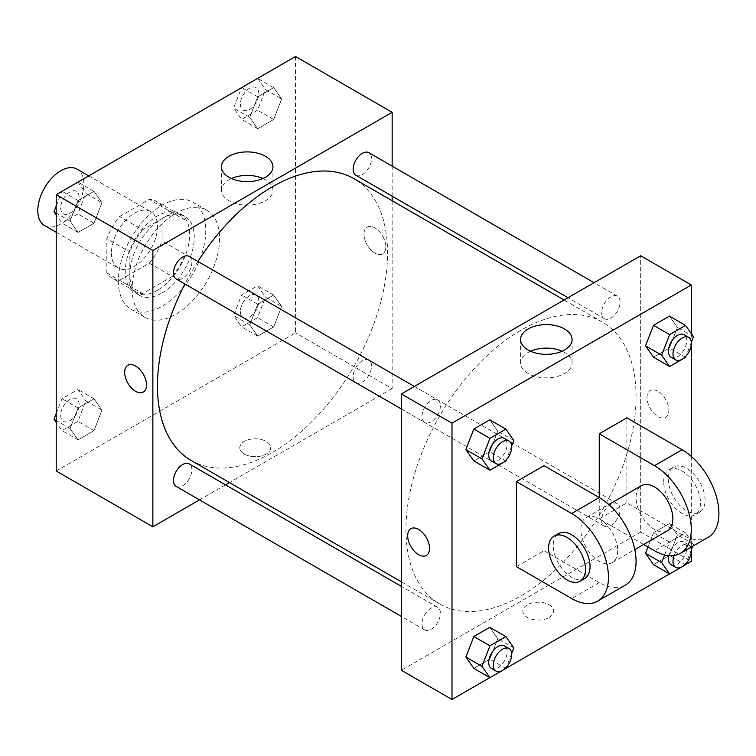 <?xml version="1.0" encoding="UTF-8"?>
<svg xmlns="http://www.w3.org/2000/svg" width="756" height="756" viewBox="0 0 756 756"><rect width="100%" height="100%" fill="white"/><g stroke="black" fill="none" stroke-linecap="round" stroke-linejoin="round"><path stroke-width="0.57" stroke-dasharray="3.78 2.83" d="M44.538 225.505A32.546 18.787 120 0 0 77.084 206.719A32.546 18.787 120 0 0 77.084 169.146M111.434 253.118A32.546 18.787 120 0 0 118.172 268.021A32.546 18.787 120 0 0 150.718 249.234A32.546 18.787 120 0 0 150.718 211.652A32.546 18.787 120 0 0 125.638 220.374A32.546 18.787 120 0 0 111.434 253.118M119.599 216.518L149.291 199.386A44.339 25.6 120 0 1 156.615 201.446A44.339 25.6 120 0 1 162.058 206.757L162.058 241.032A44.339 25.6 120 0 1 149.291 263.154L119.599 280.287A44.339 25.6 120 0 1 112.275 278.236A44.339 25.6 120 0 1 106.832 272.916L106.832 238.641A44.339 25.6 120 0 1 119.599 216.518L142.61 229.805L172.302 212.663L149.291 199.386M149.291 263.154L172.302 276.431L142.61 293.574L119.599 280.287M106.832 272.916L129.843 286.203L129.843 251.928L106.832 238.641M129.843 286.203A44.339 25.6 120 0 0 135.286 291.514A44.339 25.6 120 0 0 142.61 293.574M172.302 276.431A44.339 25.6 120 0 0 185.069 254.318L162.058 241.032M172.302 212.663A44.339 25.6 120 0 1 179.626 214.723A44.339 25.6 120 0 1 185.069 220.043L185.069 254.318M142.61 229.805A44.339 25.6 120 0 0 129.843 251.928M157.456 290.323A45.558 26.299 -60 0 1 134.672 292.572A45.558 26.299 -60 0 1 134.672 239.973A45.558 26.299 -60 0 1 180.23 213.664A45.558 26.299 -60 0 1 187.214 250.17A45.558 26.299 -60 0 1 157.456 290.323M162.058 292.978A45.558 26.299 120 0 0 191.816 252.835A45.558 26.299 120 0 0 184.833 216.32A45.558 26.299 120 0 0 149.726 228.529A45.558 26.299 120 0 0 129.843 274.381A45.558 26.299 120 0 0 139.274 295.237A45.558 26.299 120 0 0 162.058 292.978M185.069 220.043L162.058 206.757M118.333 281.024A61.831 35.693 120 0 0 131.138 309.327A61.831 35.693 120 0 0 192.969 273.625A61.831 35.693 120 0 0 192.969 202.23A61.831 35.693 120 0 0 145.322 218.796A61.831 35.693 120 0 0 118.333 281.024M132.139 288.99A61.831 35.693 120 0 0 144.944 317.293A61.831 35.693 120 0 0 206.775 281.601A61.831 35.693 120 0 0 206.775 210.206A61.831 35.693 120 0 0 159.129 226.772A61.831 35.693 120 0 0 132.139 288.99M281.638 306.407L273.663 326.951L257.72 336.155L249.754 324.815L257.72 304.271L273.663 295.067L281.638 306.407L273.663 326.951L257.72 336.155L249.754 324.815L257.72 304.271L273.663 295.067L281.638 306.407L265.526 297.108L257.56 317.652L241.618 326.857L233.642 315.517L241.618 294.972L257.56 285.768L265.526 297.108M281.638 98.951L273.663 119.495L257.72 128.7L249.754 117.36L257.72 96.815L273.663 87.611L281.638 98.951L273.663 119.495L257.72 128.7L249.754 117.36L257.72 96.815L273.663 87.611L281.638 98.951L265.526 89.652L257.56 110.196L241.618 119.401L233.642 108.061L241.561 87.649M295.52 56.502L295.52 332.829L56.209 470.997M101.975 410.139L93.999 430.684L78.057 439.888L70.091 428.548L78.057 408.004L93.999 398.799L101.975 410.139L93.999 430.684L78.057 439.888L70.091 428.548L78.057 408.004L93.999 398.799L101.975 410.139L85.863 400.841L77.896 421.385L61.954 430.589L56.209 422.415M101.975 202.684L93.999 223.228L78.057 232.432L70.091 221.092L78.057 200.548L93.999 191.344L101.975 202.684L93.999 223.228L78.057 232.432L70.091 221.092L78.057 200.548L93.999 191.344L101.975 202.684L85.863 193.385L77.896 213.929L61.954 223.124L56.209 214.959M392.156 200.746L392.156 388.631L295.52 332.829M392.156 388.631L229.455 482.564M225.515 484.842L199.48 499.877M244.32 454.063A15.46 8.921 0 0 0 261.17 455.991A15.46 8.921 0 0 0 270.705 447.75A15.46 8.921 0 0 0 255.254 438.82A15.46 8.921 0 0 0 239.794 447.75A15.46 8.921 0 0 0 244.32 454.063A15.46 8.921 0 0 0 261.17 455.991A15.46 8.921 0 0 0 270.705 447.741A15.46 8.921 0 0 0 255.254 438.82A15.46 8.921 0 0 0 239.794 447.741A15.46 8.921 0 0 0 244.32 454.054M191.155 460.451A162.71 93.942 120 0 0 353.865 366.518A162.71 93.942 120 0 0 353.855 178.633M197.921 261.453A162.71 93.942 120 0 0 184.908 284.001M392.156 166.14L392.156 196.201M355.83 175.222A13.013 7.513 120 0 0 368.843 167.709A13.013 7.513 120 0 0 368.843 152.684M353.137 376.724A13.013 7.513 120 0 0 355.83 382.687A13.013 7.513 120 0 0 368.843 375.174A13.013 7.513 120 0 0 368.843 360.139A13.013 7.513 120 0 0 358.816 363.627A13.013 7.513 120 0 0 353.137 376.724M176.167 486.41A13.013 7.513 120 0 0 189.18 478.898A13.013 7.513 120 0 0 189.18 463.872M189.18 256.407A13.013 7.513 -60 0 1 191.882 262.37A13.013 7.513 -60 0 1 186.193 275.467A13.013 7.513 -60 0 1 176.167 278.955M363.976 234.19A15.46 8.921 -120 0 0 370.724 249.745A15.46 8.921 -120 0 0 382.63 253.893A15.46 8.921 -120 0 0 382.63 236.042A15.46 8.921 -120 0 0 367.18 227.112A15.46 8.921 -120 0 0 363.976 234.19A15.46 8.921 -120 0 0 370.714 249.754A15.46 8.921 -120 0 0 382.63 253.893A15.46 8.921 -120 0 0 382.63 236.042A15.46 8.921 -120 0 0 367.17 227.121A15.46 8.921 -120 0 0 363.967 234.19M127.868 365.28L127.868 365.28A15.46 8.921 60 0 1 139.784 369.419A15.46 8.921 60 0 1 146.532 384.974A15.46 8.921 60 0 1 143.328 392.052L143.328 392.052M262.946 178.52A25.742 14.865 180 0 1 272.935 190.276A25.742 14.865 180 0 1 257.049 204.007A25.742 14.865 180 0 1 228.992 200.784A25.742 14.865 180 0 1 221.451 190.276A25.742 14.865 180 0 1 231.44 178.52M405.963 529.446A162.71 93.942 120 0 0 439.661 603.931A162.71 93.942 120 0 0 602.371 509.998A162.71 93.942 120 0 0 602.371 322.113A162.71 93.942 120 0 0 476.989 365.706A162.71 93.942 120 0 0 405.963 529.446M440.389 405.84A13.013 7.513 -60 0 1 434.709 418.947A13.013 7.513 -60 0 1 424.674 422.434A13.013 7.513 -60 0 1 424.674 407.399A13.013 7.513 -60 0 1 437.696 399.886A13.013 7.513 -60 0 1 440.389 405.84M601.644 520.204A13.013 7.513 120 0 0 604.346 526.167A13.013 7.513 120 0 0 617.359 518.644A13.013 7.513 120 0 0 617.359 503.619A13.013 7.513 120 0 0 607.333 507.106A13.013 7.513 120 0 0 601.644 520.204M421.98 623.936A13.013 7.513 120 0 0 424.674 629.89A13.013 7.513 120 0 0 437.696 622.377A13.013 7.513 120 0 0 437.696 607.342A13.013 7.513 120 0 0 427.66 610.829A13.013 7.513 120 0 0 421.98 623.936M601.644 312.738A13.013 7.513 120 0 0 604.346 318.701A13.013 7.513 120 0 0 617.359 311.188A13.013 7.513 120 0 0 617.359 296.154A13.013 7.513 120 0 0 607.333 299.641A13.013 7.513 120 0 0 601.644 312.738M640.672 532.111L401.36 670.27L640.672 532.111L640.672 255.774L640.672 532.111L691.296 561.33M56.209 206.048L61.897 191.381M77.896 182.045L85.863 193.385M60.716 207.9A13.013 7.513 120 0 0 63.419 213.853A13.013 7.513 120 0 0 76.432 206.341A13.013 7.513 120 0 0 76.432 191.315A13.013 7.513 120 0 0 66.396 194.802A13.013 7.513 120 0 0 60.716 207.9M93.999 223.228L77.896 213.929M78.057 232.432L61.954 223.124M70.091 221.092L56.209 213.079M78.057 200.548L62.039 191.296M93.999 191.344L77.981 182.092M60.678 207.881A13.013 7.513 120 0 0 63.381 213.835A13.013 7.513 120 0 0 76.394 206.322A13.013 7.513 120 0 0 76.394 191.287A13.013 7.513 120 0 0 66.367 194.774A13.013 7.513 120 0 0 60.678 207.881M257.56 78.312L265.526 89.652M240.38 104.167A13.013 7.513 120 0 0 243.082 110.13A13.013 7.513 120 0 0 256.095 102.618A13.013 7.513 120 0 0 256.095 87.583A13.013 7.513 120 0 0 246.069 91.07A13.013 7.513 120 0 0 240.38 104.167M273.663 119.495L257.56 110.196M257.72 128.7L241.618 119.401M249.754 117.36L233.642 108.061M257.72 96.815L241.712 87.573M273.663 87.611L257.654 78.369M240.351 104.148A13.013 7.513 120 0 0 243.045 110.111A13.013 7.513 120 0 0 256.057 102.589A13.013 7.513 120 0 0 256.057 87.564A13.013 7.513 120 0 0 246.031 91.051A13.013 7.513 120 0 0 240.351 104.148M56.209 413.504L61.954 398.705L77.896 389.501L85.863 400.841M60.716 415.356A13.013 7.513 120 0 0 63.419 421.319A13.013 7.513 120 0 0 76.432 413.806A13.013 7.513 120 0 0 76.432 398.771A13.013 7.513 120 0 0 66.396 402.258A13.013 7.513 120 0 0 60.716 415.356M93.999 430.684L77.896 421.385M78.057 439.888L61.954 430.589M70.091 428.548L56.209 420.534M78.057 408.004L61.954 398.705M93.999 398.799L77.896 389.501M60.678 415.337A13.013 7.513 120 0 0 63.381 421.3A13.013 7.513 120 0 0 76.394 413.778A13.013 7.513 120 0 0 76.394 398.752A13.013 7.513 120 0 0 66.367 402.239A13.013 7.513 120 0 0 60.678 415.337M240.38 311.633A13.013 7.513 120 0 0 243.082 317.586A13.013 7.513 120 0 0 256.095 310.073A13.013 7.513 120 0 0 256.095 295.048A13.013 7.513 120 0 0 246.069 298.535A13.013 7.513 120 0 0 240.38 311.633A13.013 7.513 120 0 0 243.045 317.567A13.013 7.513 120 0 0 256.057 310.055A13.013 7.513 120 0 0 256.057 295.02A13.013 7.513 120 0 0 246.031 298.507A13.013 7.513 120 0 0 240.351 311.604M273.663 326.951L257.56 317.652M257.72 336.155L241.618 326.857M249.754 324.815L233.642 315.517M257.72 304.271L241.618 294.972M273.663 295.067L257.56 285.768M511.68 446.087L506.378 459.761M491.409 460.952A13.013 7.513 120 0 0 504.422 453.439A13.013 7.513 120 0 0 504.422 438.414M513.853 440.483L497.75 431.185L489.784 451.729L473.842 460.933L489.784 451.729L505.887 461.028M497.75 431.185L489.784 419.845L497.75 431.185L489.784 451.729M691.353 342.355L686.042 356.038M671.073 357.229A13.013 7.513 120 0 0 684.085 349.716A13.013 7.513 120 0 0 684.085 334.681M693.526 336.751L677.414 327.452L669.447 347.996L653.505 357.201L669.447 347.996L685.55 357.295M677.414 327.452L669.447 316.112L677.414 327.452L669.447 347.996M511.68 653.543L506.378 667.227M491.409 668.417A13.013 7.513 120 0 0 504.422 660.905A13.013 7.513 120 0 0 504.422 645.87M513.853 647.939L497.75 638.64L489.784 659.185L473.842 668.389L489.784 659.185L505.887 668.484M497.75 638.64L489.784 627.3L497.75 638.64L489.784 659.185M664.628 554.913L669.608 542.071L685.55 532.876L693.526 544.216L692.742 546.219M691.353 549.81L686.042 563.494M671.073 564.685A13.013 7.513 120 0 0 684.085 557.172A13.013 7.513 120 0 0 684.085 542.147A13.013 7.513 120 0 0 668.729 555.622M693.526 544.216L677.414 534.908L669.447 555.452L653.505 564.656L669.447 555.452L685.55 564.76M669.608 542.071L653.505 532.772L647.996 546.966L653.505 532.772L669.447 523.568L677.414 534.908L669.447 555.452M685.55 532.876L669.447 523.568L677.414 534.908M690.795 547.344A13.013 7.513 120 0 0 688.688 544.802A13.013 7.513 120 0 0 674.163 555.48M426.346 555.452L426.356 555.452A15.46 8.921 -120 0 0 426.356 555.452A15.46 8.921 -120 0 0 426.356 537.601A15.46 8.921 -120 0 0 410.895 528.68L410.895 528.68M530.57 351.228A25.742 14.865 0 0 0 520.582 362.984A25.742 14.865 0 0 0 546.333 377.849A25.742 14.865 0 0 0 572.075 362.984A25.742 14.865 0 0 0 564.534 352.476A25.742 14.865 0 0 0 562.086 351.228M657.928 391.287A15.46 8.921 -120 0 0 650.198 390.521A15.46 8.921 -120 0 0 650.198 408.363A15.46 8.921 -120 0 0 665.658 417.293A15.46 8.921 -120 0 0 668.03 404.904A15.46 8.921 -120 0 0 657.928 391.287A15.46 8.921 60 0 1 668.02 404.904A15.46 8.921 60 0 1 665.649 417.293A15.46 8.921 60 0 1 650.198 408.372A15.46 8.921 60 0 1 650.198 390.521A15.46 8.921 60 0 1 657.928 391.287M691.296 333.585L691.296 344.849M691.296 456.397L691.296 552.315M549.206 617.463A15.46 8.921 0 0 0 553.732 611.15A15.46 8.921 0 0 0 538.272 602.23A15.46 8.921 0 0 0 522.821 611.15A15.46 8.921 0 0 0 532.356 619.4A15.46 8.921 0 0 0 549.206 617.463A15.46 8.921 180 0 1 532.356 619.391A15.46 8.921 180 0 1 522.821 611.15A15.46 8.921 180 0 1 538.272 602.22A15.46 8.921 180 0 1 553.732 611.15A15.46 8.921 180 0 1 549.206 617.454M685.607 564.619L669.514 573.908M505.944 668.351L489.85 677.631M653.505 532.772L669.447 523.568M708.126 537.346A52.069 30.06 60 0 1 682.092 534.766L626.866 502.882L599.253 518.824L599.253 497.561M626.866 502.882L626.866 417.851M516.414 566.65L544.027 550.708L544.027 465.677M617.661 550.708A26.035 15.035 60 0 1 612.265 562.625A26.035 15.035 60 0 1 586.24 547.59A26.035 15.035 60 0 1 586.24 517.529A26.035 15.035 60 0 1 606.303 524.503A26.035 15.035 60 0 1 617.661 550.708M544.027 550.708L599.253 582.592A52.069 30.06 -120 0 0 625.288 585.163M667.491 530.74A26.035 15.035 60 0 1 641.466 515.705A26.035 15.035 60 0 1 641.466 485.645M643.696 544.481L599.253 518.824M584.662 578.567A26.035 15.035 60 0 1 558.627 563.532A26.035 15.035 60 0 1 558.627 533.471M663.683 481.619A26.035 15.035 60 0 1 669.079 469.703A26.035 15.035 60 0 1 695.104 484.738A26.035 15.035 60 0 1 695.104 514.798A26.035 15.035 60 0 1 675.042 507.824A26.035 15.035 60 0 1 663.683 481.619M668.285 478.964A26.035 15.035 -120 0 0 679.644 505.169A26.035 15.035 -120 0 0 699.706 512.143A26.035 15.035 -120 0 0 699.706 482.082A26.035 15.035 -120 0 0 673.681 467.047A26.035 15.035 -120 0 0 668.285 478.964M599.253 582.592L571.64 598.535M682.092 534.766L654.479 550.708M56.209 232.243L118.172 268.021M88.745 175.883L150.718 211.652M184.833 216.32L180.23 213.664M139.274 295.237L134.672 292.572M179.626 214.723L156.615 201.446M135.286 291.514L112.275 278.236M206.775 210.206L192.969 202.23M144.944 317.293L131.138 309.327M272.935 190.276L272.935 166.764M221.451 190.276L221.451 166.764M602.371 322.113L564.07 300M439.661 603.931L401.36 581.818M401.36 408.968L424.674 422.434M414.382 386.429L437.696 399.886M617.359 503.619L368.843 360.139M604.346 526.167L355.83 382.687M437.696 607.342L401.36 586.372M424.674 629.89L401.36 616.433M617.359 296.154L594.046 282.697M604.346 318.701L568.011 297.722M688.688 544.802L684.085 542.147M520.582 339.472L520.582 362.984M572.075 339.472L572.075 362.984M612.265 562.625L634.813 549.603M586.24 517.529L608.778 504.517M673.681 467.047L669.079 469.703M699.706 512.143L695.104 514.798"/><path stroke-width="1.13" d="M88.745 175.883L77.084 169.146A32.546 18.787 120 0 0 52.003 177.858A32.546 18.787 120 0 0 37.8 210.612A32.546 18.787 120 0 0 44.538 225.505L56.209 232.243M199.48 499.877L152.854 526.79L56.209 470.997L56.209 194.67L295.52 56.502L392.156 112.304L392.156 166.14M229.455 482.564L225.515 484.842M184.908 284.001A162.71 93.942 120 0 0 157.456 385.966A162.71 93.942 120 0 0 191.155 460.451L401.36 581.818M564.07 300L353.855 178.633A162.71 93.942 120 0 0 197.921 261.453M392.156 196.201L392.156 200.746M152.854 526.79L152.854 250.463L392.156 112.304M594.046 282.697L368.843 152.684A13.013 7.513 120 0 0 358.816 156.171A13.013 7.513 120 0 0 353.137 169.268A13.013 7.513 120 0 0 355.83 175.222L568.011 297.722M401.36 586.372L189.18 463.872A13.013 7.513 120 0 0 179.153 467.359A13.013 7.513 120 0 0 173.474 480.457A13.013 7.513 120 0 0 176.167 486.41L401.36 616.433M401.36 408.968L176.167 278.955A13.013 7.513 -60 0 1 176.167 263.92A13.013 7.513 -60 0 1 189.18 256.407L414.382 386.429M152.854 250.463L56.209 194.67M228.992 177.282A25.742 14.865 180 0 1 221.451 166.764A25.742 14.865 180 0 1 247.193 151.909A25.742 14.865 180 0 1 272.935 166.764A25.742 14.865 180 0 1 257.049 180.495A25.742 14.865 180 0 1 228.992 177.282M146.522 384.974A15.46 8.921 60 0 1 143.328 392.052A15.46 8.921 60 0 1 127.868 383.131A15.46 8.921 60 0 1 127.868 365.28A15.46 8.921 60 0 1 139.775 369.419A15.46 8.921 60 0 1 146.522 384.974M143.328 392.052A15.46 8.921 60 0 1 127.868 383.122A15.46 8.921 60 0 1 127.868 365.28M231.44 178.52A25.742 14.865 180 0 1 262.946 178.52M489.85 677.631L451.984 699.498L401.36 670.27L401.36 393.942L640.672 255.774L691.296 285.003L691.296 333.585M56.209 214.959L53.978 211.784L56.209 206.048M61.897 191.381L77.981 182.092M56.209 213.079L53.978 211.784M241.561 87.649L257.654 78.369M56.209 422.415L53.978 419.249L56.209 413.504M56.209 420.534L53.978 419.249M506.378 459.761L505.887 461.028L489.945 470.232L481.978 458.892L489.945 438.348L505.887 429.143L513.853 440.483L511.68 446.087M509.024 441.069L504.422 438.414A13.013 7.513 120 0 0 494.396 441.901A13.013 7.513 120 0 0 488.716 454.999A13.013 7.513 120 0 0 491.409 460.952L496.012 463.617A13.013 7.513 120 0 0 509.024 456.095A13.013 7.513 120 0 0 509.024 441.069A13.013 7.513 120 0 0 498.998 444.556A13.013 7.513 120 0 0 493.309 457.654A13.013 7.513 120 0 0 496.012 463.617M489.945 470.232L473.842 460.933L465.866 449.593L473.842 429.049L489.784 419.845L505.887 429.143M481.978 458.892L465.866 449.593L473.842 429.049L489.784 419.845M489.945 438.348L473.842 429.049M686.042 356.038L685.55 357.295L669.608 366.499L661.642 355.159L669.608 334.615L685.55 325.411L693.526 336.751L691.353 342.355M688.688 337.337L684.085 334.681A13.013 7.513 120 0 0 674.059 338.168A13.013 7.513 120 0 0 668.38 351.266A13.013 7.513 120 0 0 671.073 357.229L675.675 359.884A13.013 7.513 120 0 0 688.688 352.372A13.013 7.513 120 0 0 688.688 337.337A13.013 7.513 120 0 0 678.661 340.824A13.013 7.513 120 0 0 672.982 353.931A13.013 7.513 120 0 0 675.675 359.884M669.608 366.499L653.505 357.201L645.529 345.861L653.505 325.316L669.447 316.112L685.55 325.411M661.642 355.159L645.529 345.861L653.505 325.316L669.447 316.112M669.608 334.615L653.505 325.316M506.378 667.227L505.887 668.484L489.945 677.688L481.978 666.348L489.945 645.804L505.887 636.599L513.853 647.939L511.68 653.543M509.024 648.525L504.422 645.87A13.013 7.513 120 0 0 494.396 649.357A13.013 7.513 120 0 0 488.716 662.454A13.013 7.513 120 0 0 491.409 668.417L496.012 671.073A13.013 7.513 120 0 0 509.024 663.56A13.013 7.513 120 0 0 509.024 648.525A13.013 7.513 120 0 0 498.998 652.012A13.013 7.513 120 0 0 493.309 665.119A13.013 7.513 120 0 0 496.012 671.073M489.945 677.688L473.842 668.389L465.866 657.049L473.842 636.505L489.784 627.3L505.887 636.599M481.978 666.348L465.866 657.049L473.842 636.505L489.784 627.3M489.945 645.804L473.842 636.505M692.742 546.219L691.353 549.81M686.042 563.494L685.55 564.76L669.608 573.955L661.642 562.615L664.628 554.913M668.729 555.622A13.013 7.513 120 0 0 668.38 558.731A13.013 7.513 120 0 0 671.073 564.685L675.675 567.35A13.013 7.513 120 0 0 687.176 562.124A13.013 7.513 120 0 0 690.795 547.344M669.608 573.955L653.505 564.656L645.529 553.316L647.996 546.966L645.529 553.316L661.642 562.615M674.163 555.48A13.013 7.513 120 0 0 672.982 561.387A13.013 7.513 120 0 0 675.675 567.35M418.626 554.687A15.46 8.921 -120 0 0 426.346 555.452A15.46 8.921 60 0 1 418.616 554.687A15.46 8.921 60 0 1 408.524 541.069A15.46 8.921 60 0 1 410.895 528.68A15.46 8.921 -120 0 0 408.524 541.069A15.46 8.921 -120 0 0 418.626 554.687M410.895 528.68A15.46 8.921 60 0 1 426.346 537.601A15.46 8.921 60 0 1 426.346 555.452M451.984 699.498L451.984 423.171L401.36 393.942L640.672 255.774M401.36 670.27L401.36 393.942M564.534 328.964A25.742 14.865 180 0 1 572.075 339.472A25.742 14.865 180 0 1 546.333 354.337A25.742 14.865 180 0 1 520.582 339.472A25.742 14.865 180 0 1 536.476 325.741A25.742 14.865 180 0 1 564.534 328.964M451.984 423.171L691.296 285.003M562.086 351.228A25.742 14.865 0 0 0 530.57 351.228M691.296 344.849L691.296 456.397M691.296 552.315L691.296 561.33L685.607 564.619M669.514 573.908L505.944 668.351M653.505 564.656L645.529 553.316M653.505 357.201L645.529 345.861M473.842 460.933L465.866 449.593M473.842 668.389L465.866 657.049M516.414 481.619L571.64 513.504A52.069 30.06 60 0 1 605.65 559.383A52.069 30.06 60 0 1 597.675 601.105A52.069 30.06 60 0 1 571.64 598.535L516.414 566.65L516.414 481.619L544.027 465.677L599.253 497.561L599.253 433.793L626.866 417.851L682.092 449.735A52.069 30.06 60 0 1 716.102 495.624A52.069 30.06 60 0 1 708.126 537.346L680.513 553.288A52.069 30.06 60 0 1 654.479 550.708L643.696 544.481M597.675 601.105L625.288 585.163A52.069 30.06 -120 0 0 633.263 543.441A52.069 30.06 -120 0 0 599.253 497.561L571.64 513.504M608.778 504.517L641.466 485.645A26.035 15.035 60 0 1 661.519 492.619A26.035 15.035 60 0 1 672.887 518.824A26.035 15.035 60 0 1 667.491 530.74L634.813 549.603M682.092 449.735L654.479 465.677L599.253 433.793M654.479 465.677A52.069 30.06 60 0 1 688.489 511.557A52.069 30.06 60 0 1 680.513 553.288M554.025 536.127L558.627 533.471A26.035 15.035 60 0 1 578.69 540.445A26.035 15.035 60 0 1 590.049 566.65A26.035 15.035 60 0 1 584.662 578.567L580.06 581.222A26.035 15.035 60 0 1 554.025 566.187A26.035 15.035 60 0 1 554.025 536.127A26.035 15.035 60 0 1 574.087 543.101A26.035 15.035 60 0 1 585.446 569.306A26.035 15.035 60 0 1 580.06 581.222"/></g></svg>
